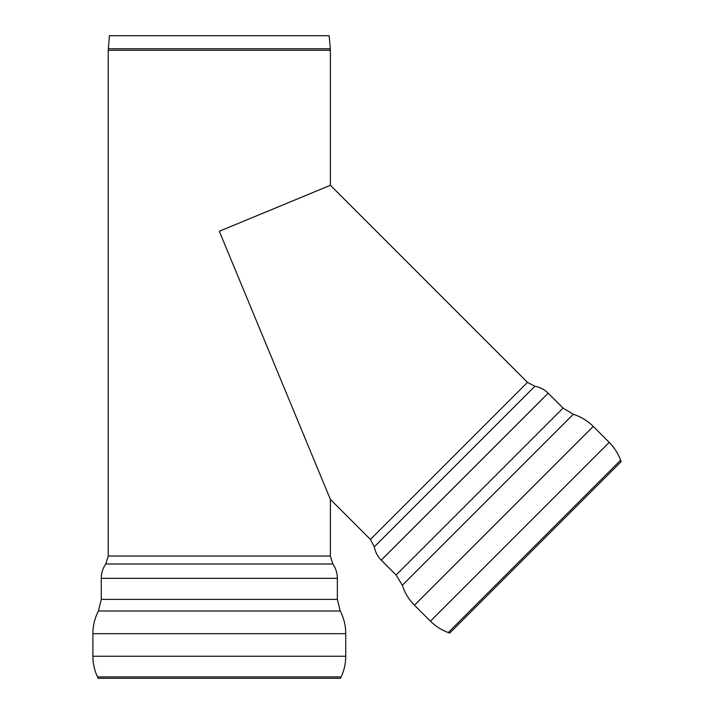 <?xml version="1.0" encoding="UTF-8"?>
<svg xmlns="http://www.w3.org/2000/svg" width="714" height="714" viewBox="0 0 714 714"><rect width="100%" height="100%" fill="white"/><g stroke="black" fill="none" stroke-linecap="round" stroke-linejoin="round"><path stroke-width="1.07" d="M108.323 48.757L109.465 35.7L329.163 35.7L330.305 48.757L108.323 48.757L108.26 50.283L330.377 50.283L330.377 185.274L219.314 231.274L330.377 185.274L527.476 382.383L534.875 386.247C540.025 387.211 544.461 389.541 548.191 393.218L563.069 408.087L573.297 414.298C580.928 416.726 587.577 420.769 593.245 426.419L609.212 442.385C614.308 447.499 618.101 453.452 620.591 460.235L621.109 461.672L449.713 633.068L448.276 632.55L620.591 460.235M527.476 382.383L370.423 539.436L330.377 499.389L219.314 231.274L330.377 499.389L330.377 556.028L332.867 563.998C335.821 568.317 337.32 573.101 337.356 578.331L337.356 599.376L340.203 610.997C343.88 618.11 345.728 625.669 345.737 633.675L345.737 656.255C345.719 663.476 344.193 670.366 341.158 676.917L340.516 678.3L98.121 678.3L97.47 676.917L341.158 676.917M108.26 50.283L108.26 556.028L330.377 556.028M97.47 676.917C94.435 670.366 92.909 663.476 92.891 656.255L345.737 656.255M92.891 656.255L92.891 633.675L345.737 633.675M337.356 599.376L101.272 599.376L98.425 610.997L340.203 610.997M101.272 599.376L101.272 578.331L337.356 578.331M108.26 556.028L105.761 563.998L332.867 563.998M448.276 632.55C441.493 630.06 435.54 626.267 430.426 621.171L609.212 442.385M430.426 621.171L414.459 605.204L593.245 426.419M563.069 408.087L396.127 575.029L402.339 585.257L573.297 414.298M396.127 575.029L381.258 560.151L548.191 393.218M370.423 539.436L374.288 546.835L534.875 386.247M330.305 48.757L330.377 50.283M98.425 610.997C94.748 618.11 92.909 625.669 92.891 633.675M105.761 563.998C102.807 568.317 101.308 573.101 101.272 578.331M402.339 585.257C404.767 592.888 408.81 599.537 414.459 605.204M374.288 546.835C375.252 551.984 377.581 556.42 381.258 560.151"/></g></svg>
